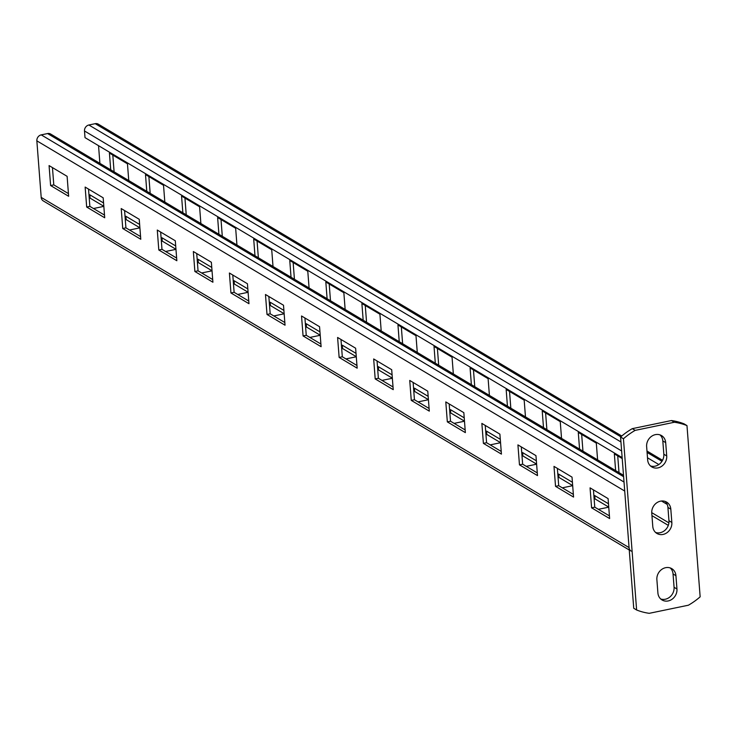<?xml version="1.0" encoding="UTF-8"?>
<svg xmlns="http://www.w3.org/2000/svg" width="737" height="737" viewBox="0 0 737 737"><rect width="100%" height="100%" fill="white"/><g stroke="black" fill="none" stroke-linecap="round" stroke-linejoin="round"><path stroke-width="1.11" d="M636.621 609.996L633.737 608.274L620.563 437.032A68.209 59.835 -59.2 0 1 632.291 428.658L671.453 420.541A68.209 59.835 -59.2 0 1 684.093 423.867L686.976 425.59L700.15 596.832A68.209 59.835 -59.2 0 1 688.413 605.206L649.251 613.322A68.209 59.835 -59.2 0 1 636.621 609.996L623.447 438.755A68.209 59.835 -59.2 0 1 635.174 430.371L674.337 422.255A68.209 59.835 -59.2 0 1 686.976 425.59M665.124 501.418A10.493 9.203 -59.2 0 1 667.925 507.443L670.817 509.166A10.493 9.203 -59.2 0 0 666.653 502.127A10.493 9.203 -59.2 0 0 656.474 502.993A10.493 9.203 -59.2 0 0 651.757 513.118L652.779 526.421A10.493 9.203 -59.2 0 0 656.934 533.459A10.493 9.203 -59.2 0 0 667.123 532.593A10.493 9.203 -59.2 0 0 671.84 522.469L670.817 509.166M655.589 532.446A10.493 9.203 -59.2 0 0 668.956 520.746L667.925 507.443M670.246 567.941A10.493 9.203 -59.2 0 1 673.047 573.976L675.93 575.689A10.493 9.203 -59.2 0 0 671.776 568.651A10.493 9.203 -59.2 0 0 661.596 569.517A10.493 9.203 -59.2 0 0 656.879 579.641L657.901 592.944A10.493 9.203 -59.2 0 0 662.056 599.982A10.493 9.203 -59.2 0 0 672.236 599.117A10.493 9.203 -59.2 0 0 676.953 588.992L675.93 575.689M660.702 598.978A10.493 9.203 -59.2 0 0 674.069 587.278L673.047 573.976M660.002 434.885A10.493 9.203 -59.2 0 1 662.812 440.919L665.695 442.633A10.493 9.203 -59.2 0 0 661.54 435.595A10.493 9.203 -59.2 0 0 651.351 436.47A10.493 9.203 -59.2 0 0 646.635 446.585L647.657 459.888A10.493 9.203 -59.2 0 0 651.821 466.936A10.493 9.203 -59.2 0 0 662.001 466.06A10.493 9.203 -59.2 0 0 666.718 455.945L665.695 442.633M650.467 465.922A10.493 9.203 -59.2 0 0 663.834 454.222L662.812 440.919M620.563 437.032L623.447 438.755M632.291 428.658L635.174 430.371M671.453 420.541L674.337 422.255M622.139 457.613L85.013 137.626L84.497 130.974A5.251 4.606 120.8 0 1 88.882 124.995L95.23 123.678A5.251 4.606 120.8 0 1 98.297 124.157L621.761 436M112.816 155.092L114.097 171.832M148.874 176.576L150.164 193.315M184.941 198.06L186.231 214.799M221.008 219.543L222.298 236.282M257.075 241.036L258.365 257.775M293.142 262.519L294.432 279.259M329.209 284.003L330.489 300.742M365.266 305.487L366.556 322.226M401.333 326.97L402.623 343.709M437.4 348.463L438.69 365.202M473.467 369.946L474.757 386.685M509.534 391.43L510.824 408.169M545.601 412.913L546.882 429.653M581.659 434.397L582.949 451.136M617.726 455.89L619.016 472.629M99.9 163.365L98.537 145.677M128.754 180.556L127.464 163.817L109.426 153.075L110.716 169.814M164.821 202.039L163.531 185.3L145.493 174.558L146.783 191.298M200.879 223.532L199.598 206.793L181.56 196.051L182.85 212.79M236.945 245.016L235.656 228.277L217.627 217.535L218.917 234.274M273.012 266.499L271.723 249.76L253.694 239.018L254.984 255.757M309.079 287.983L307.79 271.244L289.761 260.502L291.041 277.241M345.146 309.466L343.857 292.727L325.818 281.985L327.108 298.725M381.204 330.959L379.923 314.22L361.885 303.478L363.175 320.208M417.271 352.443L415.99 335.703L397.952 324.962L399.242 341.701M453.338 373.926L452.048 357.187L434.019 346.445L435.309 363.184M489.405 395.41L488.115 378.671L470.086 367.929L471.376 384.668M525.472 416.893L524.182 400.154L506.153 389.412L507.434 406.151M561.539 438.386L560.249 421.647L542.211 410.905L543.501 427.635M597.596 459.87L596.316 443.13L578.278 432.389L579.568 449.128M622.212 458.561L614.345 453.872L615.635 470.611M661.504 501.013L667.206 504.403M594.151 499.096L595.008 498.912L608.744 507.102M558.084 477.604L558.941 477.429L572.677 485.609M522.017 456.12L522.874 455.945L536.61 464.126M485.95 434.637L486.807 434.462L500.552 442.642M449.883 413.153L450.749 412.978L464.485 421.159M413.825 391.669L414.682 391.485L428.418 399.675M377.759 370.186L378.615 370.002L392.351 378.182M341.692 348.693L342.548 348.518L356.284 356.699M305.625 327.21L306.481 327.035L320.217 335.215M269.558 305.726L270.415 305.551L284.16 313.732M233.491 284.242L234.357 284.058L248.093 292.248M197.433 262.759L198.29 262.575L212.026 270.765M161.366 241.266L162.223 241.091L175.959 249.272M125.299 219.783L126.156 219.608L139.892 227.788M89.232 198.299L90.089 198.124L103.825 206.305M623.502 475.301L50.65 134.033A5.251 4.606 120.8 0 0 47.583 133.554L41.235 134.871A5.251 4.606 120.8 0 0 36.85 140.841L624.718 491.054L629.066 547.6A5.251 4.606 120.8 0 0 631.148 551.119M36.85 140.841L41.198 197.396A5.251 4.606 120.8 0 0 43.28 200.915L629.251 549.995M52.456 167.603L53.792 184.886L68.44 193.61M88.523 189.087L89.859 206.369L104.507 215.093M124.59 210.57L125.916 227.853L140.574 236.586M160.657 232.054L161.983 249.336L176.64 258.07M196.724 253.537L198.05 270.829L212.698 279.553M232.791 275.03L234.117 292.313L248.765 301.037M268.848 296.514L270.184 313.796L284.832 322.52M304.915 317.997L306.251 335.28L320.899 344.013M340.982 339.481L342.309 356.763L356.966 365.497M377.049 360.964L378.376 378.256L393.033 386.98M413.116 382.457L414.443 399.74L429.091 408.464M449.183 403.94L450.51 421.223L465.158 429.947M485.241 425.424L486.577 442.707L501.224 451.44M521.308 446.908L522.644 464.19L537.291 472.924M557.375 468.391L558.701 485.683L573.358 494.407M593.442 489.884L594.768 507.167L609.416 515.891M49.075 165.585L50.613 185.54L68.642 196.282L67.113 176.327L49.075 165.585M85.142 187.069L86.68 207.033L104.709 217.774L103.171 197.811L85.142 187.069M121.209 208.553L122.747 228.516L140.776 239.258L139.238 219.294L121.209 208.553M157.276 230.045L158.805 250L176.843 260.741L175.305 240.787L157.276 230.045M193.343 251.529L194.872 271.483L212.91 282.225L211.372 262.271L193.343 251.529M229.4 273.012L230.939 292.967L248.977 303.708L247.439 283.754L229.4 273.012M265.467 294.496L267.006 314.459L285.035 325.201L283.505 305.238L265.467 294.496M301.534 315.98L303.073 335.943L321.102 346.685L319.563 326.721L301.534 315.98M339.14 357.427L357.169 368.168L355.63 348.214L337.601 337.463L339.14 357.427L342.309 356.763M373.668 358.956L375.197 378.91L393.236 389.652L391.697 369.698L373.668 358.956M409.735 380.439L411.264 400.394L429.303 411.135L427.764 391.181L409.735 380.439M445.793 401.923L447.331 421.877L465.36 432.628L463.831 412.665L445.793 401.923M481.86 423.407L483.398 443.37L501.427 454.112L499.898 434.148L481.86 423.407M517.927 444.89L519.465 464.854L537.494 475.595L535.956 455.641L517.927 444.89M553.994 466.383L555.532 486.337L573.561 497.079L572.023 477.125L553.994 466.383M590.061 487.866L591.59 507.821L609.628 518.562L608.089 498.608L590.061 487.866M50.613 185.54L53.792 184.886M86.68 207.033L89.859 206.369M122.747 228.516L125.916 227.853M158.805 250L161.983 249.336M194.872 271.483L198.05 270.829M230.939 292.967L234.117 292.313M267.006 314.459L270.184 313.796M303.073 335.943L306.251 335.28M375.197 378.91L378.376 378.256M411.264 400.394L414.443 399.74M447.331 421.877L450.51 421.223M483.398 443.37L486.577 442.707M519.465 464.854L522.644 464.19M555.532 486.337L558.701 485.683M591.59 507.821L594.768 507.167M593.893 495.771L594.75 495.586L608.486 503.776M608.753 507.167L598.38 509.313M557.826 474.278L558.683 474.103L572.419 482.284M572.686 485.683L562.313 487.83M521.759 452.794L522.625 452.619L536.361 460.8M536.619 464.199L526.255 466.346M485.701 431.311L486.558 431.136L500.294 439.316M500.552 442.716L490.188 444.862M449.634 409.827L450.491 409.652L464.227 417.833M464.485 421.223L454.121 423.379M413.568 388.344L414.424 388.159L428.16 396.349M428.418 399.74L418.054 401.886M377.501 366.851L378.357 366.676L392.093 374.857M392.36 378.256L381.987 380.403M341.434 345.367L342.29 345.192L356.026 353.373M356.293 356.772L345.92 358.919M305.367 323.884L306.233 323.709L319.969 331.89M320.227 335.289L309.862 337.435M269.309 302.4L270.166 302.225L283.902 310.406M284.16 313.796L273.796 315.952M233.242 280.917L234.099 280.733L247.835 288.922M248.093 292.313L237.729 294.459M197.175 259.424L198.032 259.249L211.768 267.43M212.026 270.829L201.662 272.976M161.108 237.94L161.965 237.765L175.701 245.946M175.968 249.346L165.595 251.492M125.041 216.457L125.898 216.282L139.634 224.463M139.901 227.862L129.528 230.008M88.974 194.973L89.84 194.798L103.576 202.979M103.834 206.369L93.47 208.525M594.75 495.586L595.008 498.912M558.683 474.103L558.941 477.429M522.625 452.619L522.874 455.945M486.558 431.136L486.807 434.462M450.491 409.652L450.749 412.978M414.424 388.159L414.682 391.485M378.357 366.676L378.615 370.002M342.29 345.192L342.548 348.518M306.233 323.709L306.481 327.035M270.166 302.225L270.415 305.551M234.099 280.733L234.357 284.058M198.032 259.249L198.29 262.575M161.965 237.765L162.223 241.091M125.898 216.282L126.156 219.608M89.84 194.798L90.089 198.124M663.834 454.222L666.718 455.945M668.956 520.746L671.84 522.469M674.069 587.278L676.953 588.992M621.632 450.961L84.497 130.974M658.841 464.54L647.501 457.778M620.941 441.96L88.882 124.995M661.973 461.298L647.086 452.435M620.83 436.792L95.23 123.678M668.901 522.874L651.729 512.639M668.302 525.38L651.95 515.633M629.066 547.6L41.198 197.396M624.027 482.053L41.235 134.871M623.613 476.71L47.583 133.554M646.975 451.026L662.554 460.303"/></g></svg>
